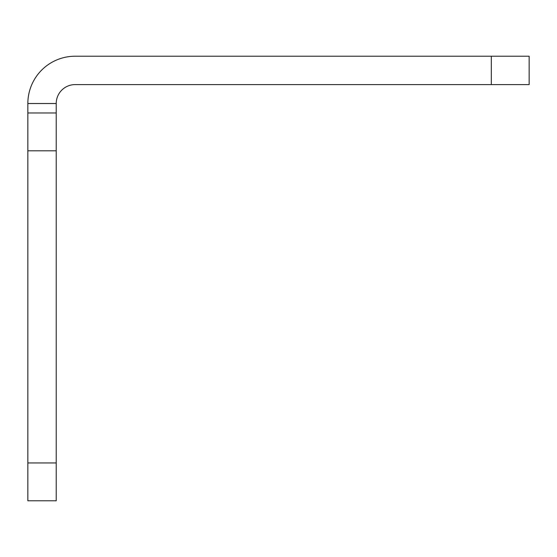 <?xml version="1.0" encoding="UTF-8"?>
<svg xmlns="http://www.w3.org/2000/svg" width="557" height="557" viewBox="0 0 557 557"><rect width="100%" height="100%" fill="white"/><g stroke="black" fill="none" stroke-linecap="round" stroke-linejoin="round"><path stroke-width="0.84" d="M491.316 84.601L75.139 84.601A18.917 18.917 0 0 0 56.222 103.518L56.222 500.778L27.85 500.778L27.85 103.518A47.289 47.289 0 0 1 75.139 56.222L529.15 56.222L529.15 84.601L491.316 84.601L491.316 56.222M56.222 112.974L27.85 112.974M56.222 103.518L27.85 103.518M56.222 150.808L27.85 150.808M56.222 462.944L27.85 462.944"/></g></svg>
